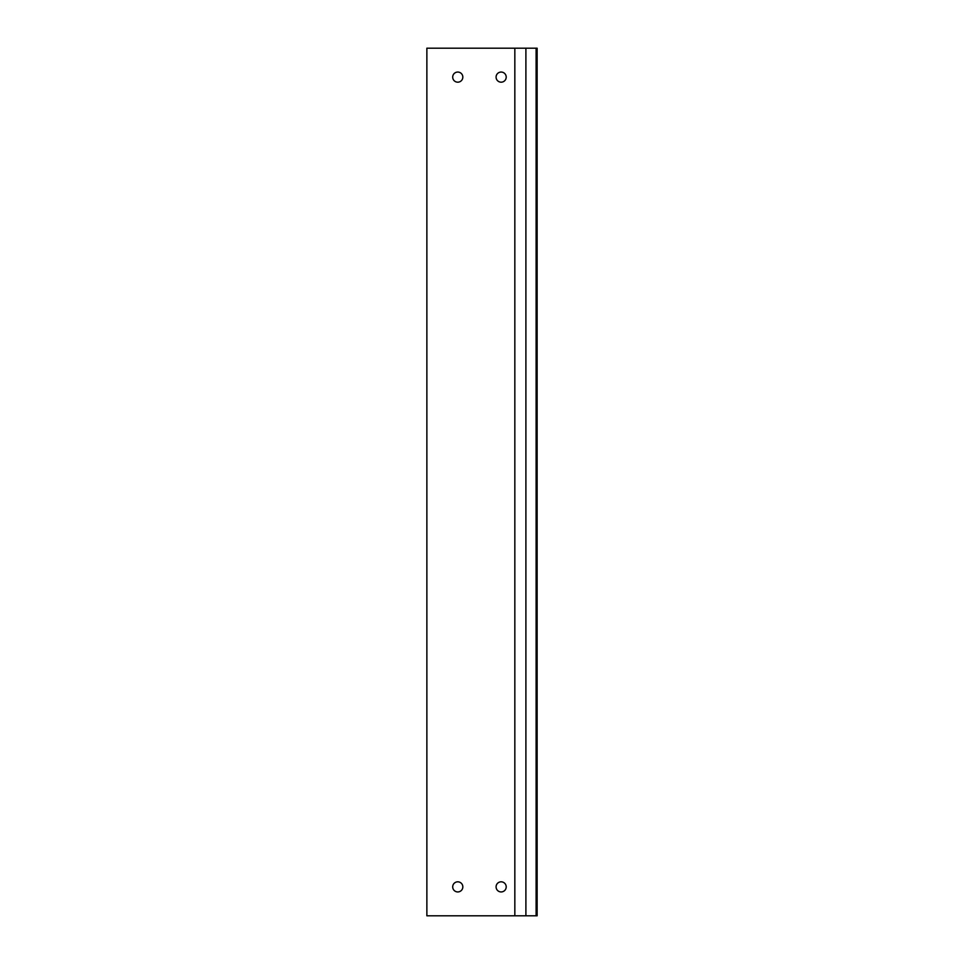 <?xml version="1.0" encoding="UTF-8"?>
<svg xmlns="http://www.w3.org/2000/svg" width="964" height="964" viewBox="0 0 964 964"><rect width="100%" height="100%" fill="white"/><g stroke="black" fill="none" stroke-linecap="round" stroke-linejoin="round"><path stroke-width="1.45" d="M515.68 915.8L514.836 915.8L514.836 48.2L525.898 48.2L525.898 915.8L515.68 915.8M514.836 915.8L426.871 915.8L426.871 48.2L514.836 48.2M462.828 77.12A5.061 5.061 0 0 1 455.237 81.506A5.061 5.061 0 0 1 455.237 72.734A5.061 5.061 0 0 1 462.828 77.12M462.828 886.88A5.061 5.061 0 0 1 455.237 891.266A5.061 5.061 0 0 1 455.237 882.494A5.061 5.061 0 0 1 462.828 886.88M506.208 77.12A5.061 5.061 0 0 1 498.617 81.506A5.061 5.061 0 0 1 498.617 72.734A5.061 5.061 0 0 1 506.208 77.12M506.208 886.88A5.061 5.061 0 0 1 498.617 891.266A5.061 5.061 0 0 1 498.617 882.494A5.061 5.061 0 0 1 506.208 886.88M452.706 886.88A5.061 5.061 0 0 1 460.298 882.494A5.061 5.061 0 0 1 460.298 891.266A5.061 5.061 0 0 1 452.706 886.88M536.105 915.8L537.129 915.8L537.129 48.2L536.105 48.2L536.105 915.8L525.898 915.8M525.898 48.2L536.105 48.2"/></g></svg>
